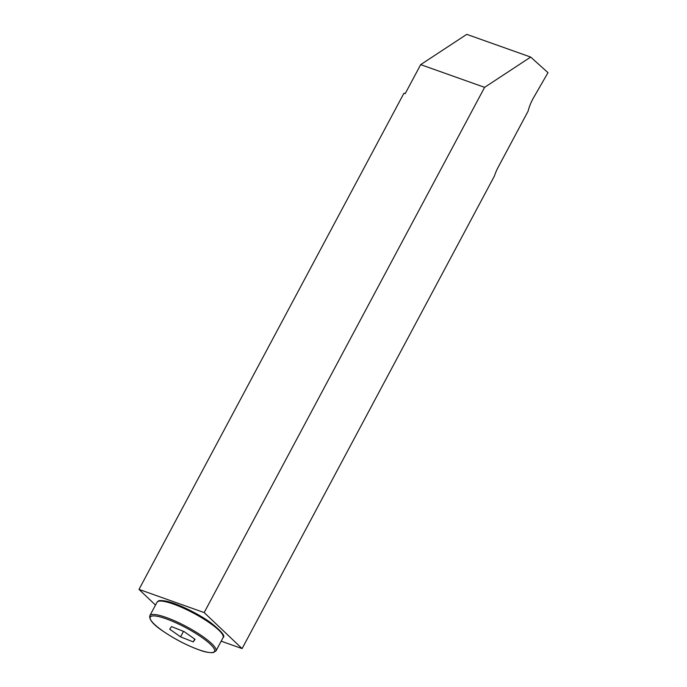 <?xml version="1.0" encoding="UTF-8"?>
<svg xmlns="http://www.w3.org/2000/svg" width="687" height="687" viewBox="0 0 687 687"><rect width="100%" height="100%" fill="white"/><g stroke="black" fill="none" stroke-linecap="round" stroke-linejoin="round"><path stroke-width="1.03" d="M210.274 622.379A36.394 7.402 -151.9 0 0 159.238 601.116M242.099 648.597L204.168 612.572L484.61 87.352L530.673 57.073L547.994 72.659L533.584 97.674A32.65 18.97 109.6 0 0 532.777 99.134A32.65 18.97 109.6 0 0 528.054 111.26L498.161 167.242A32.65 18.97 109.6 0 0 494.4 176.078L242.099 648.597L221.18 641.169M155.502 605.084L139.006 589.412L403.947 93.234L405.175 93.672L420.684 64.63L484.61 87.352M204.168 612.572L139.006 589.412M420.684 64.63L466.748 34.35L530.673 57.073M184.228 631.671L171.544 626.604L169.715 629.189L180.569 636.849L193.245 641.916L195.074 639.331L184.228 631.671M194.756 639.099L193.245 641.916M183.489 631.379L180.569 636.849M210.359 623.401A37.467 7.626 -151.9 0 0 177.023 605.436A37.467 7.626 -151.9 0 0 156.997 602.284C158.809 600.979 157.014 599.811 166.245 601.151C177.109 603.384 197.53 613.233 210.394 622.431C221.48 631.233 225.714 636.282 223.095 637.579A37.467 7.626 -151.9 0 0 210.359 623.401M203.206 636.806A37.467 7.626 -151.9 0 0 169.861 618.841A37.467 7.626 -151.9 0 0 149.843 615.689C148.959 619.502 153.192 624.552 162.536 630.838C174.584 639.09 186.993 645.522 199.78 650.125C204.391 651.903 208.839 652.744 213.107 652.65L215.941 650.984A37.467 7.626 -151.9 0 0 203.206 636.806M202.133 637.63A36.394 7.402 -151.9 0 0 156.834 616.222A36.394 7.402 -151.9 0 0 162.664 630.881A36.394 7.402 -151.9 0 0 207.963 652.289A36.394 7.402 -151.9 0 0 202.133 637.63M156.997 602.284L149.843 615.689M223.095 637.579L215.941 650.984"/></g></svg>
